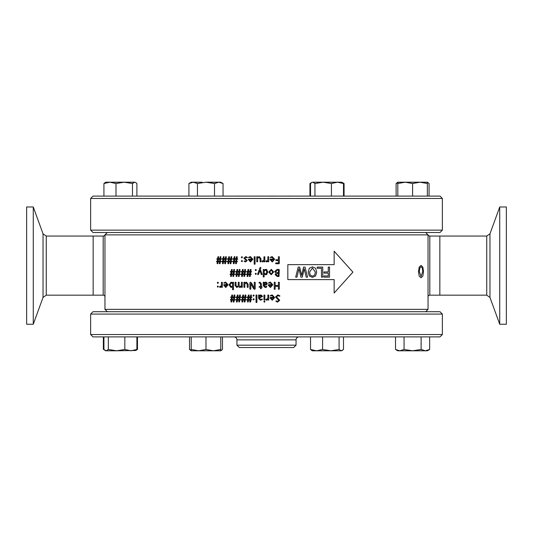 <?xml version="1.0" encoding="UTF-8"?>
<svg xmlns="http://www.w3.org/2000/svg" width="533" height="533" viewBox="0 0 533 533"><rect width="100%" height="100%" fill="white"/><g stroke="black" fill="none" stroke-linecap="round" stroke-linejoin="round"><path stroke-width="0.8" d="M90.637 230.143L93.002 232.508L439.998 232.508L442.363 230.143L90.637 230.143L90.637 198.463L442.363 198.463L439.998 196.097L93.002 196.097L90.637 198.463M244.887 196.097L245.84 196.091M250.69 196.097L251.643 196.091M256.486 196.091L257.439 196.091M262.269 196.091L263.242 196.091M267.859 196.091L274.502 196.091M274.175 196.097L288.679 196.097M288.306 196.091L292.93 196.097M249.631 196.097L250.21 196.097M245.686 196.097L249.631 196.091M245.686 196.091L246.079 196.097M239.81 196.091L240.216 196.091L239.81 196.097M239.883 196.097L244.407 196.097M239.883 196.091L240.276 196.097M261.23 196.097L261.81 196.097M262.289 196.091L261.916 196.091L262.289 196.097M257.212 196.091L257.619 196.091L257.212 196.097M257.286 196.097L261.23 196.091M257.286 196.091L257.679 196.097M251.489 196.097L256.007 196.097M251.489 196.091L251.882 196.097M263.016 196.091L263.422 196.091L263.016 196.097M263.089 196.097L267.613 196.097M263.089 196.091L263.482 196.097M268.092 196.091L267.719 196.091L268.092 196.097M274.762 196.091L275.148 196.097M239.064 196.097L240.037 196.091M235.046 196.091L235.453 196.091L235.046 196.097M235.12 196.097L239.064 196.091M235.12 196.091L235.513 196.097M104.788 235.046L104.788 235.046A1.772 1.772 0 0 1 103.189 236.059L103.189 295.169A1.772 1.772 0 0 1 104.961 296.941M46.258 236.059L46.258 295.169L43.033 297.427L43.033 233.8L46.258 236.059L93.155 236.059L93.155 295.169L103.189 295.169M428.039 296.941A1.772 1.772 0 0 1 429.811 295.169L429.811 236.059A1.772 1.772 0 0 1 428.212 235.046L428.212 235.046M499.727 206.971L506.35 206.971L506.35 324.251L499.727 324.251L499.727 206.971L489.967 233.8L489.967 297.427L486.742 295.169L439.845 295.169L439.845 236.059L439.845 295.169L429.811 295.169M218.157 261.17L219.623 261.17L218.157 261.17L218.383 259.358L218.157 261.17M219.836 259.358L218.383 259.358L219.836 259.358L219.623 261.17M104.961 309.36L107.326 311.718L425.674 311.718L428.039 309.36L104.961 309.36L104.961 234.873L428.039 234.873L425.674 232.508L107.326 232.508L104.961 234.873M223.534 261.17L225.013 261.17L223.534 261.17L223.76 259.358L223.534 261.17M225.226 259.358L223.76 259.358L225.226 259.358L225.013 261.17M228.957 261.17L230.449 261.17L228.957 261.17L229.183 259.358L228.957 261.17M230.662 259.358L229.183 259.358L230.662 259.358L230.449 261.17M234.413 261.17L235.912 261.17L234.413 261.17L234.64 259.358L234.413 261.17M236.132 259.358L234.64 259.358L236.132 259.358L235.912 261.17M231.708 273.935L233.201 273.935L231.708 273.935L231.935 272.123L231.708 273.935M233.421 272.123L231.935 272.123L233.421 272.123L233.201 273.935M237.178 273.935L238.684 273.935L237.178 273.935L237.412 272.123L237.178 273.935M238.904 272.123L237.412 272.123L238.904 272.123L238.684 273.935M242.688 273.935L244.194 273.935L242.682 273.935L242.915 272.123L242.688 273.935M244.414 272.123L242.915 272.123L244.414 272.123L244.194 273.935M248.211 273.935L249.73 273.935L248.211 273.935L248.445 272.123L248.211 273.935M249.95 272.123L248.445 272.123L249.95 272.123L249.73 273.935M278.393 275.741L277.42 275.741L276.081 274.628L277.327 273.456L278.393 273.456L278.393 275.741L278.393 273.456M278.393 272.709L277.267 272.709L275.661 271.417L277.027 270.218L278.393 270.218L278.393 272.709L278.393 270.218M232.062 299.459L233.554 299.459L232.055 299.459L232.288 297.647L232.062 299.459M233.774 297.647L232.288 297.647L233.774 297.647L233.554 299.459M237.538 299.459L239.044 299.459L237.538 299.459L237.765 297.647L237.538 299.459M239.257 297.647L237.765 297.647L239.257 297.647L239.044 299.459M243.041 299.459L244.554 299.459L243.041 299.459L243.275 297.647L243.041 299.459M244.774 297.647L243.275 297.647L244.774 297.647L244.554 299.459M248.571 299.459L250.09 299.459L248.571 299.459L248.804 297.647L248.571 299.459M250.31 297.647L248.804 297.647L250.31 297.647L250.09 299.459M273.696 298.04L271.017 298.04L273.696 298.04L272.316 299.559L273.696 298.04M272.303 299.559L271.017 298.04M259.478 296.308L259.478 297.347L259.478 296.308L260.77 295.575L259.478 296.308M271.87 285.282L269.192 285.282L271.87 285.282L270.491 286.801L271.87 285.282M264.115 283.543L264.115 284.589L264.115 283.543L265.407 282.81L264.115 283.543M231.202 282.876L229.963 284.762L231.162 286.734L229.963 284.762L231.202 282.876L232.595 283.809L232.595 285.768L231.162 286.734M227.138 285.282L224.533 285.282L225.792 286.801L224.533 285.282L227.138 285.282L225.792 286.801M271.224 273.989L272.763 272.057L271.25 270.098L272.763 272.057L271.224 273.989L269.718 272.03L271.25 270.098M264.161 271.07L264.161 273.036L265.581 273.969L264.161 273.036L264.161 271.07L265.621 270.111L264.161 271.07M265.621 270.111L266.5 270.584L266.84 272.077L266.5 273.456L266.633 270.831M266.5 270.584L266.08 270.204M273.696 259.751L271.017 259.751L273.696 259.751L272.316 261.27L273.696 259.751M272.303 261.27L271.017 259.751M251.922 259.751L249.251 259.751L250.55 261.27L249.251 259.751L251.922 259.751L250.543 261.27M421.063 276.394L422.742 271.59L422.296 268.019L421.063 266.793L422.296 268.019L422.742 271.59L421.07 276.394L419.324 271.59L419.797 268.019L421.07 266.793M241.336 257.266L241.902 256.639L242.468 257.266L241.902 257.899L241.336 257.266M241.902 256.639L242.468 257.266L241.902 257.899M243.927 258.152L245.84 256.58L247.379 257.399L247.225 257.772L245.826 257.299L244.814 258.085L247.259 260.517L245.48 261.976L244.174 261.257L244.314 260.897L245.493 261.277L246.406 260.564L243.927 258.152M245.84 256.58L247.379 257.399L247.225 257.772M245.826 257.299L244.814 258.085L247.259 260.517L245.48 261.976M244.314 260.897L245.493 261.277M248.351 259.484L248.704 259.091L251.922 259.091L250.323 257.312L248.704 257.686L248.558 257.332L250.403 256.58L252.849 259.251L250.497 261.976L248.351 259.484M248.704 259.091L251.922 259.091M250.323 257.312L248.704 257.686M250.403 256.58L252.849 259.251L250.503 261.976M256.746 256.819L257.559 256.819L257.566 257.466L259.218 256.58L260.977 258.745L260.977 261.73L260.071 261.73L260.071 258.865L259.031 257.352L257.646 258.292L257.646 261.73L256.746 261.73L256.746 256.819M257.153 256.653L257.559 257.472M259.225 256.58L260.977 258.745L260.977 261.73L260.524 261.896M259.031 257.352L257.646 258.292L257.646 261.73L257.199 261.896M265.874 261.41L267.846 260.044L267.839 256.819L268.739 256.819L268.739 261.73L267.926 261.73L267.926 261.01L266.587 261.976L265.874 261.41L266.587 261.976M266.647 261.123L266.007 260.983L266.647 261.123L266.007 260.983L266.647 261.123L267.839 260.044L267.846 256.819L268.292 256.653M268.739 261.73L267.926 261.73L267.926 261.01M272.27 261.976L270.111 259.484L270.464 259.091L273.696 259.091L272.09 257.312L270.464 257.686L270.318 257.332L272.17 256.58L274.628 259.251L272.27 261.976L270.111 259.651L270.464 259.091L273.696 259.091L272.09 257.312M270.464 257.686L270.318 257.332L272.17 256.58M255.2 270.024L255.773 269.398L256.346 270.024L255.773 270.657L255.2 270.024M255.773 269.398L256.346 270.024L255.773 270.657M259.351 269.445L260.004 267.639L260.963 267.739L260.291 269.445L262.196 274.315L261.79 274.662L261.257 274.448L259.851 270.511L258.478 274.468L257.586 274.328L259.351 269.445M260.577 267.459L260.963 267.739L260.291 269.445L262.196 274.315L261.79 274.662M259.837 270.511L258.478 274.468L257.999 274.662M263.255 269.578L264.055 269.578L264.055 270.231L265.774 269.338L266.5 269.458L267.773 271.977L266.5 274.582L265.654 274.742L264.161 273.995L264.161 276.854L263.715 277.027L263.255 276.854L263.255 269.578M263.648 269.412L264.055 270.231M265.774 269.338L266.98 269.745M266.953 274.295L266.5 274.582M266.347 274.635L265.654 274.742M264.161 273.995L264.161 276.854L263.715 277.027M266.5 273.456L265.581 273.969M271.19 274.742L268.785 272.09L271.297 269.338L273.696 271.997L271.19 274.742L268.785 272.09L271.297 269.338M217.277 282.79L217.83 282.164L218.383 282.79L217.83 283.423L217.277 282.79M217.83 282.164L218.383 282.79L217.83 283.423M219.549 286.941L221.448 285.575L221.448 282.343L222.321 282.343L222.321 287.26L221.535 287.26L221.535 286.541L220.236 287.507L219.549 286.941M219.676 286.514L220.296 286.654M221.455 282.343L222.321 282.343L222.321 287.26L221.535 287.26M221.535 286.541L220.236 287.507M223.653 285.015L223.993 284.622L227.138 284.622L225.572 282.836L223.993 283.21L223.853 282.856L225.652 282.104L228.044 284.782L225.745 287.507L223.653 285.015M223.993 284.622L227.138 284.622M225.572 282.836L223.993 283.21M225.652 282.104L228.044 284.782L225.745 287.507M229.05 284.869L231.115 282.104L232.701 282.943L232.701 282.343L233.474 282.343L233.481 289.639L232.595 289.639L232.595 286.701L230.996 287.507L229.05 284.869M231.122 282.104L232.701 282.943M233.094 282.177L233.481 282.343L233.474 289.639L233.041 289.812M232.595 286.701L230.996 287.507M243.934 282.343L244.747 282.343L244.747 282.996L246.393 282.104L248.138 284.276L248.138 287.26L247.239 287.26L247.239 284.395L246.206 282.876L244.834 283.822L244.834 287.26L243.934 287.26L243.934 282.343M244.334 282.177L244.747 282.996M246.393 282.104L248.138 284.276L248.138 287.26L247.692 287.427M246.206 282.876L244.834 283.822L244.834 287.26L244.381 287.427M259.005 282.71L259.911 282.117L261.35 283.783L261.35 286.654L262.216 287.027L261.35 287.4L261.35 288.573L260.904 288.746L260.45 288.573L260.45 287.4L259.005 287.027L260.45 286.654L260.45 283.916L259.758 282.89L259.005 282.71M259.911 282.117L261.35 283.783L261.35 286.654L262.216 287.027L261.35 287.4L261.35 288.573L260.904 288.746M260.45 287.4L259.005 287.027M259.185 286.654L260.45 286.654M259.758 282.89L259.131 283.043M263.222 282.343L263.995 282.343L263.995 282.83L265.547 282.104L266.5 282.303L267.253 283.603L266.5 284.895L264.115 285.242L265.241 286.774L266.833 286.268L266.5 287.22L265.161 287.507L263.222 285.655L263.222 282.343M263.608 282.177L263.995 282.83M265.547 282.104L266.76 282.47M266.76 284.715L264.115 285.242L265.241 286.774M266.5 286.421L266.833 286.268L266.5 286.421M265.407 282.81L266.333 283.649L264.115 284.589M270.444 287.507L268.286 285.015L268.639 284.622L271.87 284.622L270.264 282.836L268.639 283.21L268.492 282.856L270.344 282.104L272.803 284.782L270.444 287.507L268.286 285.182L268.639 284.622L271.87 284.622L270.264 282.836M268.639 283.21L268.492 282.856L270.344 282.104M270.491 286.801L269.192 285.282M253.042 295.555L253.615 294.929L254.188 295.555L253.615 296.188L253.042 295.555M253.615 294.929L254.188 295.555L253.615 296.188M256.033 295.109L256.933 295.109L256.933 302.398L256.486 302.571L256.033 302.398L256.033 295.109M256.486 294.942L256.933 295.109L256.933 302.398L256.486 302.571M258.585 295.109L259.358 295.109L259.358 295.595L260.91 294.869L262.616 296.368L259.478 298L260.604 299.533L262.196 299.026L262.376 299.373L260.524 300.266L258.585 298.413L258.585 295.109M258.971 294.942L259.358 295.595M260.91 294.869L262.616 296.368L259.478 298L260.604 299.533M262.196 299.026L262.376 299.373L260.524 300.266M260.77 295.575L261.696 296.415L259.478 297.347M263.948 295.109L264.848 295.109L264.848 300.019L264.401 300.186L263.948 300.019L263.948 295.109L264.848 295.109L264.848 300.019L264.401 300.186M277.593 301.358L278.752 300.372L275.541 296.948L277.933 294.869L279.872 295.848L279.698 296.261L277.893 295.668L276.514 296.848L279.698 300.286L277.56 302.138L275.941 301.265L276.081 300.859L277.593 301.358L278.752 300.372L275.541 296.948L277.933 294.869M279.698 296.261L277.893 295.668M277.56 302.138L275.934 301.265L276.081 300.859M272.27 300.266L270.111 297.774L270.464 297.381L273.696 297.381L272.09 295.602L270.464 295.975L270.318 295.622L272.17 294.869L274.628 297.541L272.27 300.266L270.111 297.94L270.464 297.381L273.696 297.381L272.09 295.602M270.464 295.975L270.318 295.622L272.17 294.869M265.874 299.699L267.846 298.333L267.839 295.109L268.739 295.109L268.739 300.019L267.926 300.019L267.926 299.299L266.587 300.266L265.874 299.699L266.587 300.266M266.647 299.413L266.007 299.273L266.647 299.413L266.007 299.273L266.647 299.413L267.839 298.333L267.846 295.109L268.292 294.942M268.739 300.019L267.926 300.019L267.926 299.299M263.842 301.678L264.401 301.132L264.954 301.665L264.395 302.211L263.842 301.678M264.401 301.132L264.954 301.665L264.395 302.211M253.042 299.333L253.615 298.713L254.188 299.333L253.615 299.972L253.042 299.333M253.615 298.713L254.188 299.333L253.615 299.972M246.879 299.806L247.778 299.459L247.992 297.647L247.179 297.301L248.078 296.954L248.311 295.095L249.111 295.095L248.891 296.954L250.403 296.954L250.623 295.095L251.429 295.095L251.21 296.954L252.022 297.301L251.11 297.647L250.883 299.459L251.729 299.799L250.803 300.152L250.577 301.905L249.77 301.911L250.004 300.152L248.491 300.152L248.278 301.905L247.472 301.911L247.692 300.152L246.879 299.806M247.059 299.459L247.778 299.459M247.992 297.647L247.365 297.647M247.365 296.954L248.078 296.954M248.718 294.942L249.118 295.095L248.891 296.954L250.403 296.954M251.023 294.942L251.429 295.095L251.21 296.954L252.022 297.301L251.11 297.647L250.883 299.459L251.729 299.799L250.803 300.152L250.583 301.905L250.157 302.064M250.004 300.152L248.491 300.152L248.278 301.905L247.852 302.064M247.692 300.152L247.059 300.152M241.356 299.806L242.249 299.459L242.468 297.647L241.656 297.301L242.555 296.954L242.781 295.095L243.581 295.095L243.361 296.954L244.867 296.954L245.087 295.095L245.886 295.095L245.673 296.954L246.479 297.301L245.573 297.647L245.347 299.459L246.186 299.799L245.267 300.152L245.04 301.905L244.234 301.911L244.467 300.152L242.961 300.152L242.748 301.905L241.949 301.911L242.162 300.152L241.356 299.806M241.536 299.459L242.249 299.459M242.468 297.647L241.842 297.647M241.842 296.954L242.555 296.954M243.188 294.942L243.581 295.095L243.361 296.954L244.867 296.954M245.486 294.942L245.893 295.095L245.673 296.954L246.479 297.301L245.573 297.647L245.347 299.459L246.186 299.799L245.267 300.152L245.047 301.905L244.62 302.064M244.467 300.152L242.961 300.152L242.755 301.905L242.322 302.064M242.162 300.152L241.536 300.152M235.859 299.806L236.745 299.459L236.965 297.647L236.159 297.301L237.052 296.954L237.278 295.095L238.071 295.095L237.851 296.954L239.35 296.954L239.577 295.095L240.37 295.095L240.156 296.954L240.956 297.301L240.057 297.647L239.83 299.459L240.669 299.799L239.75 300.152L239.53 301.905L238.724 301.911L238.957 300.152L237.458 300.152L237.245 301.905L236.445 301.911L236.659 300.152L235.859 299.806M236.039 299.459L236.745 299.459M236.965 297.647L236.339 297.647M236.339 296.954L237.052 296.954M237.678 294.942L238.078 295.095L237.851 296.954L239.35 296.954M239.97 294.942L240.37 295.095L240.156 296.954L240.956 297.301L240.057 297.647L239.83 299.459L240.669 299.799L239.75 300.152L239.53 301.905L238.724 301.911M238.957 300.152L237.458 300.152L237.245 301.905L236.819 302.064M236.659 300.152L236.039 300.152M230.396 299.806L231.275 299.459L231.489 297.647L230.689 297.301L231.575 296.954L231.802 295.095L232.595 295.095L232.375 296.954L233.86 296.954L234.087 295.095L234.88 295.095L234.66 296.954L235.459 297.301L234.567 297.647L234.34 299.459L235.173 299.799L234.26 300.152L234.04 301.905L233.241 301.911L233.467 300.152L231.982 300.152L231.768 301.905L230.976 301.911L231.189 300.152L230.396 299.806M230.569 299.459L231.275 299.459M231.489 297.647L230.869 297.647M230.869 296.954L231.575 296.954M232.201 294.942L232.595 295.095L232.375 296.954L233.86 296.954M234.48 294.942L234.88 295.095L234.66 296.954L235.459 297.301L234.567 297.647L234.34 299.459L235.173 299.799L234.26 300.152L234.04 301.905L233.621 302.064M233.467 300.152L231.982 300.152L231.768 301.905M231.775 301.905L231.349 302.064M231.189 300.152L230.569 300.152M274.708 289.306L274.242 289.133L274.242 282.35L275.175 282.35L275.175 285.488L278.386 285.488L278.386 282.35L279.319 282.35L279.319 289.133L278.386 289.133L278.386 286.308L275.175 286.308L275.175 289.133L274.708 289.306L274.242 289.133L274.242 282.35L274.708 282.177M275.175 285.488L278.386 285.488L278.386 282.35L278.846 282.177M278.846 289.306L278.386 289.133L278.386 286.308L275.175 286.308M249.877 282.603L250.597 282.197L251.469 282.896L254.281 288.233L254.261 282.35L255.194 282.35L255.194 288.866L254.801 289.272L253.535 288.699L250.796 283.489L250.81 289.119L249.877 289.119L249.877 282.603M250.597 282.197L251.469 282.896L254.274 288.233M254.727 282.177L255.194 282.35L255.194 288.866L254.341 289.272M250.796 283.489L250.81 289.119L250.337 289.292M235.086 282.343L235.979 282.343L235.979 285.335L236.938 286.727L238.238 285.781L238.238 282.343L239.124 282.343L239.13 285.335L240.097 286.727L241.389 285.781L241.389 282.343L242.282 282.343L242.282 287.26L241.476 287.26L241.476 286.607L239.903 287.507L238.411 286.534L236.745 287.507L235.086 285.455L235.086 282.343M235.526 282.177L235.979 282.343L235.979 285.335L236.938 286.727M238.684 282.177L239.13 282.343L239.124 285.335L240.097 286.727M241.842 282.177L242.282 282.343L242.282 287.26L241.882 287.427M241.476 286.607L239.903 287.507M238.411 286.534L236.745 287.507M217.277 286.574L217.83 285.954L218.383 286.574L217.83 287.214L217.277 286.574M217.83 285.954L218.383 286.574L217.83 287.214M278.972 276.507L277.373 276.507L275.121 274.722L276.054 273.222L274.675 271.47L277.133 269.445L278.972 269.445M274.675 271.47L277.133 269.445L279.319 269.825L278.979 276.507L277.373 276.507L275.121 274.722L276.054 273.222L274.675 271.47M255.2 273.809L255.773 273.189L256.346 273.809L255.773 274.448L255.2 273.809M255.773 273.189L256.346 273.809L255.773 274.448M246.526 274.282L247.419 273.935L247.638 272.123L246.819 271.777L247.725 271.43L247.952 269.565L248.758 269.565L248.531 271.43L250.044 271.43L250.27 269.565L251.07 269.565L250.85 271.43L251.663 271.777L250.75 272.123L250.523 273.935L251.369 274.275L250.45 274.628L250.224 276.38L249.411 276.387L249.644 274.628L248.131 274.628L247.918 276.38L247.112 276.387L247.332 274.628L246.526 274.282M246.706 273.935L247.419 273.935M247.638 272.123L247.006 272.123M247.006 271.43L247.725 271.43M248.358 269.412L248.758 269.565L248.531 271.43L250.044 271.43M250.663 269.412L251.07 269.565L250.85 271.43L251.663 271.777L250.75 272.123L250.53 273.935L251.369 274.275L250.45 274.628L250.224 276.38L249.797 276.54M249.644 274.628L248.131 274.628L247.925 276.38L247.492 276.54M247.332 274.628L246.706 274.628M241.003 274.282L241.895 273.935L242.109 272.123L241.302 271.777L242.195 271.43L242.428 269.565L243.228 269.565L243.001 271.43L244.507 271.43L244.734 269.565L245.533 269.565L245.313 271.43L246.119 271.777L245.213 272.123L244.987 273.935L245.833 274.275L244.914 274.628L244.687 276.38L243.881 276.387L244.114 274.628L242.608 274.628L242.395 276.38L241.589 276.387L241.809 274.628L241.003 274.282M241.183 273.935L241.895 273.935M242.109 272.123L241.482 272.123M241.482 271.43L242.195 271.43M242.828 269.412L243.228 269.565L243.001 271.43L244.507 271.43M245.127 269.412L245.533 269.565L245.313 271.43L246.119 271.777L245.213 272.123L244.993 273.935L245.833 274.275L244.914 274.628L244.687 276.38L243.881 276.387M244.114 274.628L242.608 274.628L242.395 276.38L241.969 276.54M241.809 274.628L241.183 274.628M235.506 274.282L236.392 273.935L236.612 272.123L235.799 271.777L236.692 271.43L236.925 269.565L237.718 269.565L237.498 271.43L238.997 271.43L239.217 269.565L240.017 269.565L239.797 271.43L240.603 271.777L239.697 272.123L239.477 273.935L240.31 274.275L239.397 274.628L239.17 276.38L238.371 276.387L238.597 274.628L237.105 274.628L236.892 276.38L236.092 276.387L236.306 274.628L235.506 274.282M235.686 273.935L236.392 273.935M236.612 272.123L235.986 272.123M235.986 271.43L236.692 271.43M237.325 269.412L237.718 269.565L237.498 271.43L238.997 271.43M239.617 269.412L240.017 269.565L239.797 271.43L240.603 271.777L239.697 272.123L239.477 273.935L240.31 274.275L239.397 274.628L239.17 276.38L238.751 276.54M238.597 274.628L237.098 274.628L236.892 276.38L236.465 276.54M236.306 274.628L235.686 274.628M230.043 274.282L230.922 273.935L231.135 272.123L230.336 271.777L231.222 271.43L231.449 269.565L232.241 269.565L232.022 271.43L233.507 271.43L233.734 269.565L234.527 269.565L234.307 271.43L235.106 271.777L234.214 272.123L233.987 273.935L234.82 274.275L233.907 274.628L233.687 276.38L232.888 276.387L233.114 274.628L231.628 274.628L231.415 276.38L230.622 276.387L230.836 274.628L230.043 274.282M230.216 273.935L230.922 273.935M231.135 272.123L230.516 272.123M230.516 271.43L231.222 271.43M231.848 269.412L232.241 269.565L232.022 271.43L233.507 271.43M234.127 269.412L234.527 269.565L234.307 271.43L235.106 271.777L234.207 272.123L233.987 273.935L234.82 274.275L233.907 274.628L233.687 276.38L233.267 276.54M233.114 274.628L231.628 274.628L231.422 276.38L230.996 276.54M230.836 274.628L230.216 274.628M278.972 263.742L275.808 263.742L275.621 263.335L275.808 262.942L278.386 262.942L278.386 260.544L275.941 260.544L275.761 260.157L275.947 259.764L278.386 259.764L278.386 256.826L278.852 256.653L279.319 256.826L279.319 263.362L278.979 263.742L275.808 263.742L275.621 263.335L275.808 262.942L278.386 262.942L278.386 260.544L275.947 260.544L275.761 260.157L275.941 259.764L278.386 259.764L278.386 256.826L278.846 256.653M261.976 261.41L263.948 260.044L263.948 256.819L264.848 256.819L264.848 261.73L264.035 261.73L264.035 261.01L262.689 261.976L261.976 261.41M262.109 260.983L262.749 261.123M263.948 256.819L264.848 256.819L264.848 261.73L264.441 261.896M264.035 261.01L262.689 261.976M254.188 256.819L255.08 256.819L255.08 264.108L254.634 264.281L254.188 264.108L254.188 256.819M254.634 256.653L255.08 256.819L255.08 264.108L254.634 264.281M241.336 261.043L241.902 260.424L242.468 261.043L241.902 261.683L241.336 261.043M241.902 260.424L242.468 261.043L241.902 261.683M232.741 261.516L233.627 261.17L233.84 259.358L233.041 259.011L233.927 258.665L234.16 256.806L234.953 256.806L234.727 258.665L236.219 258.665L236.445 256.806L237.238 256.806L237.025 258.665L237.825 259.011L236.925 259.358L236.699 261.17L237.538 261.51L236.625 261.863L236.399 263.615L235.599 263.622L235.826 261.863L234.333 261.863L234.127 263.615L233.327 263.622L233.541 261.863L232.741 261.516M232.921 261.17L233.627 261.17M233.84 259.358L233.221 259.358M233.221 258.665L233.927 258.665M234.56 256.653L234.953 256.806L234.727 258.665L236.219 258.665M236.839 256.653L237.238 256.806L237.025 258.665L237.825 259.011L236.925 259.358L236.705 261.17L237.538 261.51L236.625 261.863L236.399 263.615L235.979 263.775M235.826 261.863L234.333 261.863L234.127 263.615L233.701 263.775M233.541 261.863L232.921 261.863M227.298 261.516L228.177 261.17L228.391 259.358L227.591 259.011L228.47 258.665L228.704 256.806L229.49 256.806L229.27 258.665L230.756 258.665L230.976 256.806L231.762 256.806L231.549 258.665L232.348 259.011L231.455 259.358L231.229 261.17L232.055 261.51L231.149 261.863L230.929 263.615L230.136 263.622L230.363 261.863L228.877 261.863L228.67 263.615L227.877 263.622L228.091 261.863L227.298 261.516M227.471 261.17L228.177 261.17M228.391 259.358L227.771 259.358M227.771 258.665L228.47 258.665M229.097 256.653L229.49 256.806L229.27 258.665L230.756 258.665M231.369 256.653L231.768 256.806L231.549 258.665L232.348 259.011L231.449 259.358L231.229 261.17L232.062 261.51L231.149 261.863L230.929 263.615L230.516 263.775M230.363 261.863L228.877 261.863L228.67 263.615L228.244 263.775M228.091 261.863L227.471 261.863M221.888 261.516L222.761 261.17L222.974 259.358L222.181 259.011L223.054 258.665L223.28 256.806L224.067 256.806L223.847 258.665L225.319 258.665L225.539 256.806L226.325 256.806L226.112 258.665L226.898 259.011L226.012 259.358L225.792 261.17L226.618 261.51L225.719 261.863L225.492 263.615L224.706 263.622L224.933 261.863L223.46 261.863L223.247 263.615L222.461 263.622L222.674 261.863L221.888 261.516M222.061 261.17L222.761 261.17M222.974 259.358L222.361 259.358M222.361 258.665L223.054 258.665M223.68 256.653L224.067 256.806L223.847 258.665L225.319 258.665M225.932 256.653L226.325 256.806L226.112 258.665L226.905 259.011L226.012 259.358L225.792 261.17L226.618 261.51L225.712 261.863L225.499 263.615L225.079 263.775M224.933 261.863L223.46 261.863L223.254 263.615L222.834 263.775M222.674 261.863L222.061 261.863M216.525 261.516L217.391 261.17L217.597 259.358L216.811 259.011L217.684 258.665L217.91 256.806L218.683 256.806L218.463 258.665L219.929 258.665L220.149 256.806L220.922 256.806L220.709 258.665L221.495 259.011L220.615 259.358L220.395 261.17L221.215 261.51L220.322 261.863L220.102 263.615L219.316 263.622L219.543 261.863L218.084 261.863L217.877 263.615L217.098 263.622L217.304 261.863L216.525 261.516M216.698 261.17L217.391 261.17M217.597 259.358L216.991 259.358M216.991 258.665L217.684 258.665M218.297 256.653L218.683 256.806L218.463 258.665L219.929 258.665M220.535 256.653L220.929 256.806L220.715 258.665L221.495 259.011L220.615 259.358L220.395 261.17L221.215 261.51L220.322 261.863L220.102 263.615L219.689 263.775M219.543 261.863L218.084 261.863L217.877 263.615L217.098 263.622M217.304 261.863L216.698 261.863M421.057 277.753L419.205 276.147L418.498 271.59L419.205 267.033L421.057 265.434L422.849 267.033L423.488 271.59L422.849 276.147L421.063 277.753L419.205 276.147L418.505 271.59L419.211 267.033L421.063 265.434M334.144 251.216L352.913 272.116L334.151 293.017L334.151 279.598L287.84 279.598L287.84 264.635L334.151 264.635L334.151 251.216L352.919 272.116L334.144 293.017M428.039 309.36L428.039 234.873M334.144 279.598L287.84 279.598M287.84 264.635L334.144 264.635M298.174 267.093L299.653 267.093L301.658 275.428L303.597 267.093L305.049 267.093L307.548 277.14L306.209 277.14L304.236 268.812L302.278 277.14L300.945 277.14L298.96 268.712L296.981 277.14L295.688 277.14L298.18 267.093L295.688 277.14M301.651 275.428L303.597 267.093M306.202 277.14L304.236 268.812M300.945 277.14L298.96 268.712M309.327 275.994L308.154 272.116L309.327 268.246L312.465 266.88L315.583 268.246L316.729 272.116L315.576 275.994L312.465 277.353L309.32 275.994L308.154 272.116L309.32 268.246L312.458 266.88M312.458 277.353L309.32 275.994M315.389 272.116L312.451 268.039L315.396 272.116L314.603 275.155L315.389 272.116M312.451 276.194L314.603 275.155L312.451 276.194L310.306 275.155L309.506 272.116L312.451 268.039M323.871 275.954L328.268 275.954L328.268 273.116L324.057 273.116L324.051 271.93L328.268 271.93L328.268 267.093L329.521 267.093L329.521 277.14L323.871 277.14L323.871 275.954L323.871 277.14M328.268 275.954L328.268 273.116M324.057 273.116L324.057 271.93M328.268 271.93L328.268 267.093M317.188 267.093L322.738 267.093L322.738 277.14L321.472 277.14L321.466 268.279L317.188 268.279L317.188 267.093L317.188 268.279M321.472 277.14L321.472 268.279M33.273 206.971L26.65 206.971L26.65 324.251L33.273 324.251L33.273 206.971L43.033 233.8M103.189 236.059L93.155 236.059L93.155 295.169L46.258 295.169M299.013 336.903A2.958 2.958 0 0 0 296.055 339.861L236.945 339.861A2.958 2.958 0 0 0 233.987 336.903M236.945 345.177L239.31 347.543L293.69 347.543L296.055 345.177L236.945 345.177L236.945 339.861M442.363 314.084L439.998 311.718L93.002 311.718L90.637 314.084L442.363 314.084L442.363 334.537L90.637 334.537L90.637 314.084M90.637 334.537L93.002 336.903L439.998 336.903L442.363 334.537M305.542 336.909L304.936 336.909L305.549 336.903M305.436 336.903L303.45 336.903M305.436 336.909L304.849 336.903M230.576 336.909L223.64 336.903M303.317 336.909L302.711 336.909L303.324 336.903M303.21 336.903L298.826 336.909M303.21 336.909L302.617 336.903M234.174 336.909L230.016 336.903M308.221 336.903L307.354 336.903M306.635 336.909L307.195 336.909L306.635 336.903M310.532 336.909L308.221 336.909M205.985 350.794L198.596 350.794L205.985 349.475L213.38 350.794L205.985 350.794M220.769 350.794L213.38 350.794L220.769 349.475L220.769 350.794L222.468 349.475L222.468 336.903L220.769 336.903L220.769 349.475M198.596 350.794L191.207 350.794L191.207 349.475L198.596 350.794M191.207 350.794L189.501 349.475L189.501 336.903L220.769 336.903M205.985 336.903L205.985 349.475M191.207 336.903L191.207 349.475M109.958 350.794L106.134 350.794L108.346 349.475L116.587 350.794L109.958 350.794M135.708 350.494L116.587 350.794L124.829 349.475L130.858 350.794L136.894 349.475L135.708 350.494L137.474 349.475L136.268 350.094M103.349 349.475L103.349 336.903L103.928 336.903L103.928 349.475L106.134 350.794L104.548 350.094M103.928 336.903L124.829 336.903L124.829 349.475M108.346 336.903L108.346 349.475M124.829 336.903L136.894 336.903L136.894 349.475M136.894 336.903L137.474 336.903L137.474 349.475M220.769 350.721L221.288 350.494M189.501 349.475L191.207 350.094M397.292 350.494L395.526 349.475L399.79 350.794L397.811 350.794M427.366 350.794L425.387 350.794L429.651 349.475L427.366 350.794M412.589 350.794L399.79 350.794L404.061 349.475L412.589 350.794L421.123 349.475L425.387 350.794L412.589 350.794M395.526 349.475L395.526 336.903L429.651 336.903L429.651 349.475M421.123 336.903L421.123 349.475M404.061 336.903L404.061 349.475M337.462 350.794L330.84 350.794L339.081 349.475L341.287 350.794L337.462 350.794M316.562 350.794L312.231 350.794L310.532 349.475L316.562 350.794L322.598 349.475L330.84 350.794L316.562 350.794M342.313 350.494L341.287 350.794L343.499 349.475L343.499 336.903L339.081 336.903L339.081 349.475M310.532 349.475L310.532 336.903L339.081 336.903M322.598 336.903L322.598 349.475M130.858 182.206L134.682 182.206L132.477 183.525L124.236 182.206L130.858 182.206M109.958 182.206L124.236 182.206L115.994 183.525L109.958 182.206L103.928 183.525L105.634 182.206L109.958 182.206M134.682 182.206L135.708 182.506L134.682 182.206M135.708 182.506L136.894 183.525L136.894 196.097L103.928 196.097L103.928 183.525M115.994 196.097L115.994 183.525M132.477 196.097L132.477 183.525M220.769 182.206L223.054 183.525L218.783 182.206L220.769 182.206M191.207 182.206L193.193 182.206L188.922 183.525L191.207 182.206M205.985 182.206L218.783 182.206L214.519 183.525L205.985 182.206L197.457 183.525L193.193 182.206L202.16 182.206M223.054 183.525L223.054 196.097L188.922 196.097L188.922 183.525M197.457 196.097L197.457 183.525M214.519 196.097L214.519 183.525M316.562 182.206L323.185 182.206L314.943 183.525L312.738 182.206L316.562 182.206M337.462 182.206L341.793 182.206L343.499 183.525L337.462 182.206L331.426 183.525L323.185 182.206L339.807 182.206M312.231 182.206L310.532 183.525L310.532 196.097L309.946 196.097L309.946 183.525L312.231 182.206M342.313 182.506L344.078 183.525L344.078 196.097L310.532 196.097M314.943 196.097L314.943 183.525M331.426 196.097L331.426 183.525M343.499 196.097L343.499 183.525M412.589 182.206L419.977 182.206L412.589 183.525L405.2 182.206L412.589 182.206M427.366 196.097L427.366 183.525L419.977 182.206L427.366 182.206L429.072 183.525L429.072 196.097L396.106 196.097L396.106 183.525L397.811 182.206L405.2 182.206L397.811 183.525L397.811 182.206L405.2 182.206M397.811 196.097L397.811 183.525M412.589 196.097L412.589 183.525M426.866 182.206L427.366 182.206L427.366 183.525M427.892 182.506L427.366 182.279M397.811 182.906L396.106 183.525M311.152 182.906L309.946 183.525M344.078 183.525L342.872 182.906M191.713 182.206L193.193 182.206M486.742 295.169L486.742 236.059L429.811 236.059M442.363 230.143L442.363 198.463M43.033 297.427L33.273 324.251M489.967 233.8L486.742 236.059M489.967 297.427L499.727 324.251M296.055 339.861L296.055 345.177M105.634 350.794L105.108 350.494"/></g></svg>
